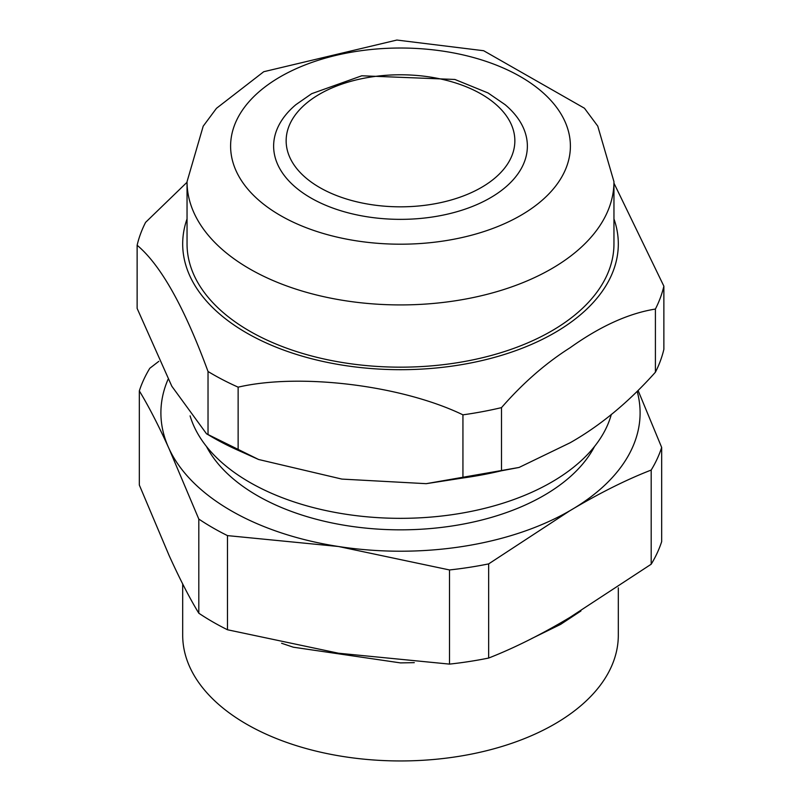 <?xml version="1.0" encoding="UTF-8"?>
<svg xmlns="http://www.w3.org/2000/svg" width="801" height="801" viewBox="0 0 801 801"><rect width="100%" height="100%" fill="white"/><g stroke="black" fill="none" stroke-linecap="round" stroke-linejoin="round"><path stroke-width="1.2" d="M190.097 415.869A213.456 123.244 0 0 0 335.789 512.54A213.456 123.244 0 0 0 551.438 482.242A213.456 123.244 0 0 0 611.333 414.387M182.688 583.849L182.688 635.193A217.812 125.757 0 0 0 400.5 760.95A217.812 125.757 0 0 0 618.312 635.193L618.312 587.834M319.639 187.494A114.353 66.022 180 0 1 286.147 140.806A114.353 66.022 180 0 1 319.639 94.117A114.353 66.022 180 0 1 444.265 79.81A114.353 66.022 180 0 1 514.853 140.806A114.353 66.022 180 0 1 444.265 201.802A114.353 66.022 180 0 1 319.639 187.494M295.909 104.661A126.868 73.241 0 0 0 316.455 200.981A126.868 73.241 0 0 0 484.565 200.971A126.868 73.241 0 0 0 505.071 104.641L488.059 92.966L454.878 79.459L361.782 75.785L311.699 93.677L295.919 104.651M613.956 181.687L597.756 126.117L584.46 108.235L483.654 50.723L396.875 40.05L263.739 71.72L216.46 108.325L203.194 126.188L187.044 181.687L187.044 243.935A213.456 123.244 0 0 0 318.808 357.787A213.456 123.244 0 0 0 551.438 331.073A213.456 123.244 0 0 0 613.956 243.935L613.956 181.687A213.456 123.244 180 0 1 551.438 268.826A213.456 123.244 180 0 1 318.888 295.559A213.456 123.244 180 0 1 187.044 181.777M187.044 218.903A217.812 125.757 0 0 0 297.441 354.723A217.812 125.757 0 0 0 554.522 332.856A217.812 125.757 0 0 0 613.956 218.903M613.956 183.149L663.869 286.157A265.732 153.422 180 0 1 655.408 309.056C628.685 313.331 600.269 326.217 570.152 347.704C545.721 363.173 522.843 383.148 501.506 407.619A265.732 153.422 180 0 1 462.938 414.838C401.752 385.281 299.874 372.795 238.137 387.163A265.732 153.422 180 0 1 208.03 371.494C184.3 307.013 160.671 264.941 137.131 245.256A265.732 153.422 180 0 1 145.592 222.368L187.044 182.248M137.131 245.256L137.131 308.405L171.825 386.242L206.528 433.802L208.03 434.643L208.03 371.494M663.869 286.157L663.869 349.316A265.732 153.422 -0 0 1 655.408 372.205L655.408 309.056M501.506 407.619L501.506 470.768L519.068 467.454L570.152 442.753C600.259 425.671 628.685 402.152 655.408 372.205M462.938 414.838L462.938 477.987A265.732 153.422 0 0 0 501.506 470.768M238.137 387.163L238.137 450.312L258.603 459.494L341.877 479.088L426.212 483.674L462.938 477.987M208.03 434.643A265.732 153.422 -0 0 0 238.137 450.312M594.542 446.457A202.573 116.956 180 0 1 400.5 529.841A202.573 116.956 180 0 1 206.458 446.457M168.05 379.354A239.599 138.333 0 0 0 169.061 448.69C158.648 425.661 148.726 406.387 139.324 390.878L139.324 485.026L169.061 555.393C179.835 579.133 189.747 598.407 198.808 613.206A265.732 153.422 0 0 0 227.474 629.756L338.483 653.215L449.501 664.109A265.732 153.422 0 0 0 488.66 658.052C514.362 647.969 541.446 634.422 569.922 617.411L651.193 564.214A265.732 153.422 -0 0 0 661.676 541.606L661.676 447.449A265.732 153.422 180 0 1 651.193 470.057C626.442 479.629 599.358 493.176 569.922 510.698A239.599 138.333 -0 0 0 637.326 391.889M651.193 564.214L651.193 470.057M638.287 390.948L661.676 447.449M488.66 658.052L488.66 563.894A265.732 153.422 180 0 1 449.501 569.952L338.483 546.502A239.599 138.333 -0 0 0 569.922 510.698L488.66 563.894M449.501 664.109L449.501 569.952M139.324 390.878A265.732 153.422 180 0 1 149.807 368.27L158.808 361.341M169.061 448.69A239.599 138.333 0 0 0 338.483 546.502L227.474 535.609A265.732 153.422 180 0 1 198.808 519.058L169.061 448.69M198.808 613.206L198.808 519.058M227.474 629.756L227.474 535.609M520.64 215.469A169.902 98.092 0 0 0 444.475 51.364A169.902 98.092 0 0 0 236.395 171.504A169.902 98.092 0 0 0 520.64 215.469M580.915 610.993L560.6 624.39L531.774 638.507M414.297 662.647L400.48 662.898L293.316 647.198L281.602 643.273M519.058 467.454L426.212 483.674M258.603 459.494L206.528 433.802"/></g></svg>
